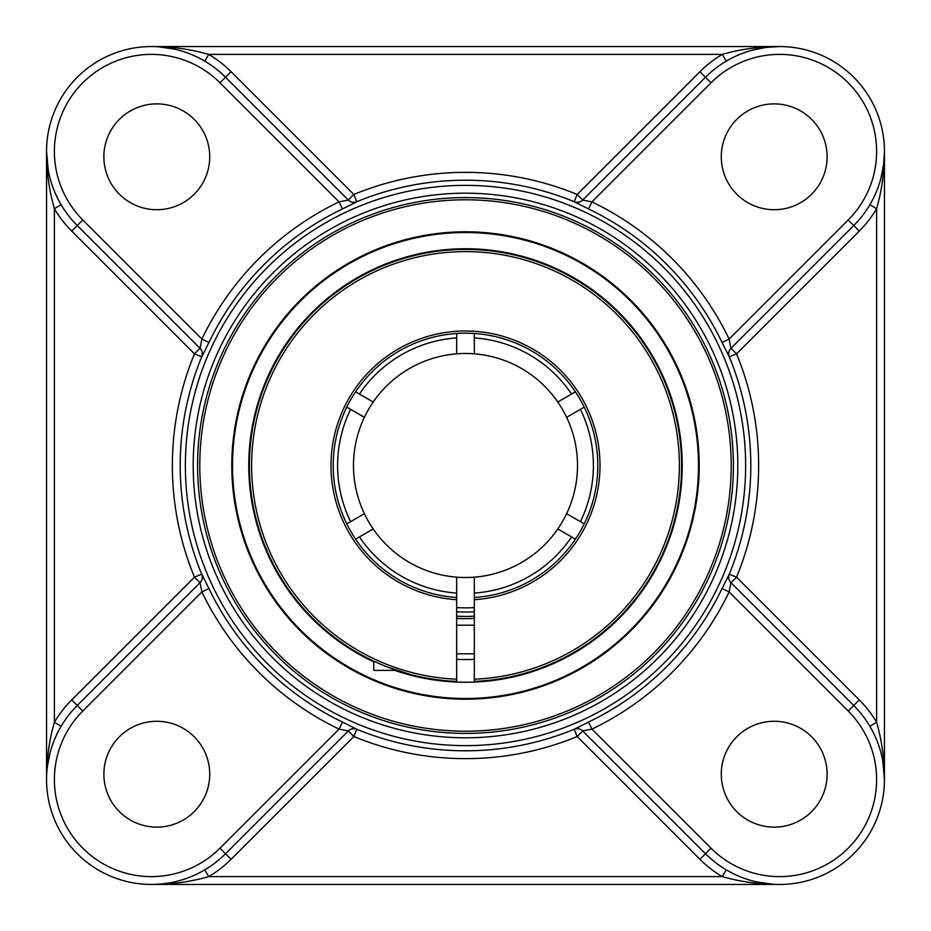 <?xml version="1.0" encoding="UTF-8"?>
<svg xmlns="http://www.w3.org/2000/svg" width="931" height="931" viewBox="0 0 931 931"><rect width="100%" height="100%" fill="white"/><g stroke="black" fill="none" stroke-linecap="round" stroke-linejoin="round"><path stroke-width="1.4" d="M731.207 465.5A265.707 265.707 0 0 1 465.5 731.207A265.707 265.707 0 0 1 199.793 465.5A265.707 265.707 0 0 1 465.5 199.793A265.707 265.707 0 0 1 731.207 465.5M197.593 465.5A267.907 267.907 0 0 0 599.459 697.517A267.907 267.907 0 0 0 599.459 233.483A267.907 267.907 0 0 0 197.593 465.5M465.5 699.204A233.704 233.704 0 0 0 699.204 465.5A233.704 233.704 0 0 0 465.5 231.796A233.704 233.704 0 0 0 231.796 465.5A233.704 233.704 0 0 0 465.5 699.204M766.015 47.434L779.608 46.55C759.824 46.492 740.715 49.11 722.258 54.394L726.296 61.109M752.423 50.134L765.98 47.434M779.608 46.55L151.392 46.55C171.176 46.492 190.285 49.11 208.742 54.394L722.258 54.394A112.686 112.686 0 0 0 699.926 71.71L705.465 77.261L582.655 200.072L591.93 201.887L588.543 208.951A284.525 284.525 0 0 1 722.049 342.457L729.287 356.817A285.305 285.305 0 0 1 729.287 574.183L722.049 588.543A284.525 284.525 0 0 1 588.543 722.049L574.183 729.287A285.305 285.305 0 0 1 356.817 729.287L342.457 722.049A284.525 284.525 0 0 1 208.951 588.543L201.771 574.124L194.463 577.173L71.71 699.926A112.686 112.686 0 0 0 54.394 722.258C49.11 740.715 46.492 759.824 46.55 779.608L46.55 151.392C46.492 171.176 49.11 190.285 54.394 208.742A112.686 112.686 0 0 0 71.71 231.074L194.463 353.827A293.137 293.137 0 0 0 194.463 577.173L200.014 582.713A7.844 7.832 45 0 0 201.713 574.183A285.305 285.305 0 0 1 201.713 356.817L201.771 356.876A7.844 7.832 135 0 0 200.072 348.345L199.758 348.031M204.75 61.143L208.742 54.394A112.686 112.686 0 0 1 231.074 71.71L353.827 194.463L356.817 201.713A285.305 285.305 0 0 1 574.183 201.713L588.543 208.951M158.759 46.806L175.051 49.25M201.771 356.876L208.951 342.457A284.525 284.525 0 0 1 342.457 208.951L339.07 201.887L348.345 200.072A7.844 7.832 135 0 0 356.876 201.771L356.817 201.713A7.844 7.832 135 0 1 348.287 200.014L353.827 194.463A293.137 293.137 0 0 1 577.173 194.463L582.713 200.014A7.844 7.832 -135 0 1 574.183 201.713L577.173 194.463L699.926 71.71M348.345 200.072L225.535 77.261A104.842 104.842 0 0 0 77.261 77.261A104.842 104.842 0 0 0 77.261 225.535L200.072 348.345L201.887 339.07L208.951 342.457M61.143 726.25L54.394 722.258L54.394 208.742L61.109 204.704M48.191 169.849L46.55 151.392M47.423 766.132L50.111 752.527M54.685 739.121L57.664 732.627M199.758 582.969L77.261 705.465A104.842 104.842 0 0 0 77.261 853.739A104.842 104.842 0 0 0 225.535 853.739L348.345 730.928L339.07 729.113L342.457 722.049M179.206 880.691L177.821 881.063M726.25 869.857L722.258 876.606C740.715 881.89 759.824 884.508 779.608 884.45L151.392 884.45C171.176 884.508 190.285 881.89 208.742 876.606L204.75 869.857M772.241 884.194L755.949 881.75M582.969 731.242L705.465 853.739A104.842 104.842 0 0 0 884.45 779.608C884.508 759.824 881.89 740.715 876.606 722.258A112.686 112.686 0 0 0 859.29 699.926L853.739 705.465L730.928 582.655L729.113 591.93L722.049 588.543M722.049 342.457L729.113 339.07L730.928 348.345L853.739 225.535L859.29 231.074A112.686 112.686 0 0 0 876.606 208.742L876.606 722.258L869.891 726.296M882.809 761.151L884.45 779.608A104.842 104.842 0 0 0 853.739 705.465A104.842 104.842 0 0 1 884.45 779.608L884.45 151.392L883.566 164.985L880.866 178.577M394.825 670.39A216.725 216.725 0 0 0 682.225 465.5A216.725 216.725 0 0 0 257.899 403.251A216.725 216.725 0 0 0 373.773 661.86M342.457 208.951L356.876 201.771M588.543 722.049L591.93 729.113L582.655 730.928A7.844 7.832 -45 0 0 574.124 729.229M729.229 574.124A7.844 7.832 -45 0 0 730.928 582.655M730.928 348.345A7.844 7.832 -135 0 0 729.229 356.876M848.199 219.984L729.113 339.07A292.357 292.357 0 0 0 591.93 201.887L711.016 82.801A96.999 96.999 0 0 1 848.199 82.801A96.999 96.999 0 0 1 848.199 219.984L853.739 225.535A104.842 104.842 0 0 0 884.45 151.392C884.508 171.176 881.89 190.285 876.606 208.742L869.891 204.704M876.315 191.879L873.325 198.396M574.124 201.771A7.844 7.832 -135 0 0 582.655 200.072L582.969 199.758M208.951 588.543L201.887 591.93L200.072 582.655A7.844 7.832 45 0 0 201.771 574.124M356.876 729.229A7.844 7.832 45 0 0 348.345 730.928L348.031 731.242M884.45 151.392A104.842 104.842 0 0 0 705.465 77.261L711.016 82.801M156.804 721.281A52.916 52.916 0 0 1 209.719 774.196A52.916 52.916 0 0 1 156.804 827.124A52.916 52.916 0 0 1 103.876 774.196A52.916 52.916 0 0 1 156.804 721.281M209.719 156.804A52.916 52.916 0 0 1 156.804 209.719A52.916 52.916 0 0 1 103.876 156.804A52.916 52.916 0 0 1 156.804 103.876A52.916 52.916 0 0 1 209.719 156.804M774.196 209.719A52.916 52.916 0 0 1 721.281 156.804A52.916 52.916 0 0 1 774.196 103.876A52.916 52.916 0 0 1 827.124 156.804A52.916 52.916 0 0 1 774.196 209.719M721.281 774.196A52.916 52.916 0 0 1 774.196 721.281A52.916 52.916 0 0 1 827.124 774.196A52.916 52.916 0 0 1 774.196 827.124A52.916 52.916 0 0 1 721.281 774.196M575.405 539.142L557.797 528.971A112.011 112.011 0 0 1 474.321 577.162L474.321 599.715A134.506 134.506 0 0 0 580.49 395.722A134.506 134.506 0 0 0 350.51 395.722A134.506 134.506 0 0 0 456.679 599.715L456.679 577.162A112.011 112.011 0 0 1 364.382 513.691L364.277 513.761M474.321 590.661L474.321 582.969M584.226 407.138L566.618 417.309A112.011 112.011 0 0 1 566.618 513.691L584.226 523.862M580.409 409.349A127.896 127.896 0 0 1 580.409 521.651L580.141 521.511M366.686 398.27L364.836 397.2M355.595 391.858L373.203 402.029A112.011 112.011 0 0 1 557.797 402.029L575.405 391.858M346.774 523.862L364.382 513.691A112.011 112.011 0 0 1 455.666 353.92A112.011 112.011 0 0 0 373.203 402.029M362.334 514.878L361.6 515.309M474.321 340.246L474.321 342.631M474.321 333.496L474.321 353.838A112.011 112.011 0 0 1 566.618 417.309L566.723 417.239M456.679 607.594A142.362 142.362 0 0 0 474.321 607.594M474.321 611.76A146.528 146.528 0 0 1 456.679 611.76M456.679 590.754L456.679 588.369M361.135 535.942L360.553 536.279M571.331 536.78L570.691 536.419M568.666 416.122L569.4 415.692M474.321 337.918A127.896 127.896 0 0 1 571.587 394.069L571.506 394.116M361.6 415.692L362.334 416.122M364.277 417.239L346.774 407.138M456.679 338.209L456.679 348.031M566.618 417.309A112.011 112.011 0 0 1 577.511 465.5A112.011 112.011 0 0 0 566.618 417.309A112.011 112.011 0 0 1 566.618 513.691A112.011 112.011 0 0 0 577.511 465.5A112.011 112.011 0 0 1 475.334 577.08A112.011 112.011 0 0 0 557.797 528.971M475.334 577.08L474.321 577.162A112.011 112.011 0 0 1 373.203 528.971L359.494 536.884M571.587 536.931A127.896 127.896 0 0 1 474.321 593.082M350.591 521.651A127.896 127.896 0 0 1 350.591 409.349M359.413 394.069A127.896 127.896 0 0 1 456.679 337.918L456.679 333.496M455.666 353.92L456.679 353.838L456.679 337.918M456.679 593.082A127.896 127.896 0 0 1 359.413 536.931L355.595 539.142M456.679 616.171A150.927 150.927 0 0 0 474.321 616.171M364.382 417.309A112.011 112.011 0 0 0 364.382 513.691A112.011 112.011 0 0 1 364.382 417.309M373.203 528.971A112.011 112.011 0 0 0 456.679 577.162A112.011 112.011 0 0 1 373.203 528.971M394.86 670.39A216.714 216.714 0 0 0 666.922 385.539A216.714 216.714 0 0 0 316.854 307.789A216.714 216.714 0 0 0 373.773 661.848M456.679 618.417A153.173 153.173 0 0 0 474.321 618.417M456.679 659.334A194.044 194.044 0 0 0 474.321 659.334M456.679 597.504A132.295 132.295 0 0 1 333.205 465.5A132.295 132.295 0 0 1 462.556 333.228A132.295 132.295 0 0 1 597.667 459.623A132.295 132.295 0 0 1 474.321 597.504M474.321 599.715L474.321 681.411A216.085 216.085 0 0 0 681.515 459.623A216.085 216.085 0 0 0 462.556 249.427A216.085 216.085 0 0 0 249.415 465.5A216.085 216.085 0 0 0 456.679 681.411L456.679 679.199A213.886 213.886 0 0 1 281.756 356.026A213.886 213.886 0 0 1 649.244 356.026A213.886 213.886 0 0 1 474.321 679.199M456.679 679.199L456.679 599.715M571.483 653.806L575.614 651.432M387.226 666.922L409.058 674.091M373.773 661.15L373.773 670.39L396.815 670.39M465.5 737.806A272.306 272.306 0 0 1 229.678 329.341A272.306 272.306 0 0 1 701.322 329.341A272.306 272.306 0 0 1 465.5 737.806M225.535 77.261L219.984 82.801L339.07 201.887A292.357 292.357 0 0 0 201.887 339.07L82.801 219.984L77.261 225.535A104.842 104.842 0 0 1 77.261 77.261A104.842 104.842 0 0 1 225.535 77.261L231.074 71.71M231.074 859.29L353.827 736.537A293.137 293.137 0 0 0 577.173 736.537L582.713 730.986A7.844 7.832 -45 0 0 574.183 729.287L577.173 736.537L699.926 859.29A112.686 112.686 0 0 0 722.258 876.606L208.742 876.606A112.686 112.686 0 0 0 231.074 859.29L225.535 853.739A104.842 104.842 0 0 1 77.261 853.739A104.842 104.842 0 0 1 77.261 705.465L71.71 699.926M353.827 736.537L348.287 730.986A7.844 7.832 45 0 1 356.817 729.287L353.827 736.537M711.016 848.199L591.93 729.113A292.357 292.357 0 0 0 729.113 591.93L848.199 711.016A96.999 96.999 0 0 1 848.199 848.199A96.999 96.999 0 0 1 711.016 848.199L699.926 859.29M200.014 348.287L194.463 353.827L201.713 356.817A7.844 7.832 135 0 0 200.014 348.287M77.261 225.535L71.71 231.074M465.5 698.494A232.994 232.994 0 0 1 263.729 349.009A232.994 232.994 0 0 1 667.271 349.009A232.994 232.994 0 0 1 465.5 698.494M465.5 745.638A280.138 280.138 0 0 0 745.638 465.5A280.138 280.138 0 0 0 465.5 185.362A280.138 280.138 0 0 0 185.362 465.5A280.138 280.138 0 0 0 465.5 745.638M859.29 699.926L736.537 577.173L730.986 582.713A7.844 7.832 135 0 1 729.287 574.183L736.537 577.173A293.137 293.137 0 0 0 736.537 353.827L729.287 356.817A7.844 7.832 45 0 1 730.986 348.287L736.537 353.827L859.29 231.074M77.261 705.465L82.801 711.016L201.887 591.93A292.357 292.357 0 0 0 339.07 729.113L219.984 848.199L225.535 853.739M219.984 848.199A96.999 96.999 0 0 1 82.801 848.199A96.999 96.999 0 0 1 82.801 711.016M82.801 219.984A96.999 96.999 0 0 1 82.801 82.801A96.999 96.999 0 0 1 219.984 82.801M848.199 711.016L853.739 705.465M557.797 402.029A112.011 112.011 0 0 0 474.321 353.838M778.13 46.562L778.875 46.55M456.679 653.806L474.321 653.806M456.679 625.213L474.321 625.213"/></g></svg>
